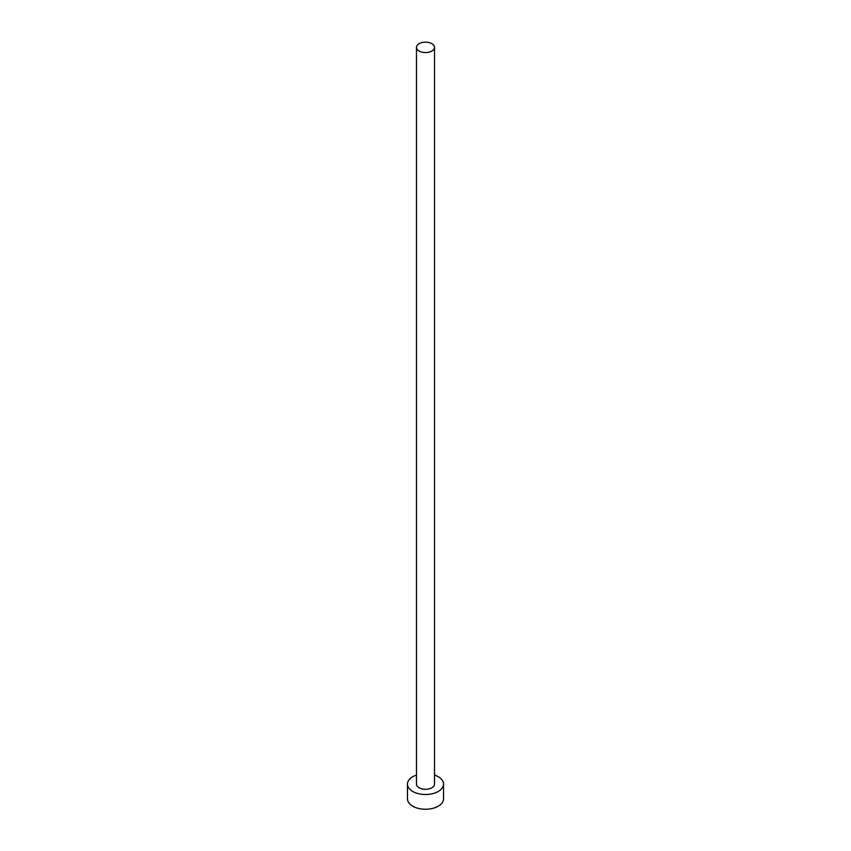 <?xml version="1.0" encoding="UTF-8"?>
<svg xmlns="http://www.w3.org/2000/svg" width="851" height="851" viewBox="0 0 851 851"><rect width="100%" height="100%" fill="white"/><g stroke="black" fill="none" stroke-linecap="round" stroke-linejoin="round"><path stroke-width="1.28" d="M419.118 51.049A9.021 5.212 0 0 0 428.957 52.177A9.021 5.212 0 0 0 434.521 47.358A9.021 5.212 0 0 0 431.882 43.678A9.021 5.212 0 0 0 422.043 42.55A9.021 5.212 0 0 0 416.479 47.358A9.021 5.212 0 0 0 419.118 51.049M416.479 47.358L416.479 784.09A9.021 5.212 0 0 0 419.118 787.771A9.021 5.212 0 0 0 428.957 788.898A9.021 5.212 0 0 0 434.521 784.09L434.521 47.358M416.479 775.07A18.041 10.414 0 0 0 407.459 784.09A18.041 10.414 0 0 0 412.735 791.462A18.041 10.414 0 0 0 432.404 793.717A18.041 10.414 0 0 0 443.541 784.09A18.041 10.414 0 0 0 438.265 776.718A18.041 10.414 0 0 0 434.521 775.07M407.459 784.09L407.459 798.823A18.041 10.414 0 0 0 412.735 806.195A18.041 10.414 0 0 0 432.404 808.45A18.041 10.414 0 0 0 443.541 798.823L443.541 784.09"/></g></svg>
